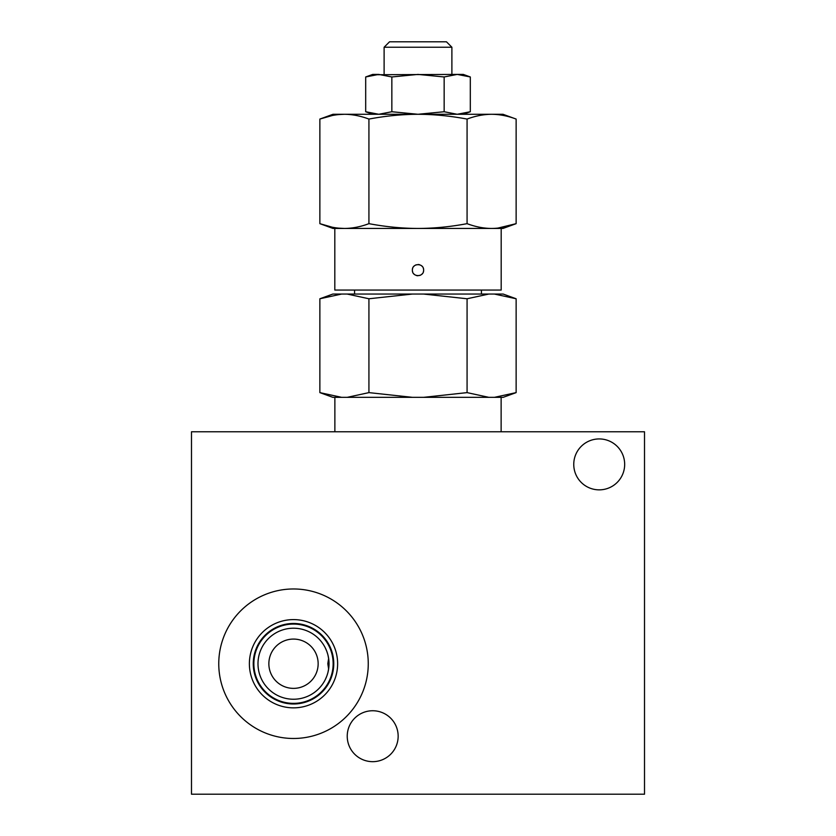 <?xml version="1.0" encoding="UTF-8"?>
<svg xmlns="http://www.w3.org/2000/svg" width="836" height="836" viewBox="0 0 836 836"><rect width="100%" height="100%" fill="white"/><g stroke="black" fill="none" stroke-linecap="round" stroke-linejoin="round"><path stroke-width="1.25" d="M334.87 431.773L334.87 397.34M501.13 431.773L501.13 397.34M644.514 431.773L191.486 431.773L191.486 794.2L644.514 794.2L644.514 431.773M218.76 663.721A74.749 74.749 0 0 0 293.509 738.481A74.749 74.749 0 0 0 368.258 663.721A74.749 74.749 0 0 0 293.509 588.972A74.749 74.749 0 0 0 218.76 663.721M347.233 736.213A25.456 25.456 0 0 1 372.699 710.746A25.456 25.456 0 0 1 398.155 736.213A25.456 25.456 0 0 1 372.699 761.669A25.456 25.456 0 0 1 347.233 736.213M573.757 464.388A25.456 25.456 0 0 1 599.213 438.931A25.456 25.456 0 0 1 624.67 464.388A25.456 25.456 0 0 1 599.213 489.854A25.456 25.456 0 0 1 573.757 464.388M268.858 663.721A24.641 24.641 0 0 1 293.509 639.08A24.641 24.641 0 0 1 318.15 663.721A24.641 24.641 0 0 1 293.509 688.373A24.641 24.641 0 0 1 268.858 663.721M328.621 669.03L327.816 663.721L328.621 658.423M323.302 683.064L324.117 681.737M325.288 679.574L326.604 676.627M326.98 675.592L327.775 673.064M327.775 654.379L326.855 651.516M326.594 650.816L325.277 647.858M324.107 645.695L323.302 644.389M323.323 644.431L324.201 645.852M325.444 648.182L326.803 651.359M327.973 655.152L328.767 659.447M328.767 668.027L327.973 672.311M326.792 676.105L325.434 679.292M324.19 681.612L323.323 683.033M257.99 663.721A35.52 35.52 0 0 1 293.509 628.212A35.52 35.52 0 0 1 329.029 663.721A35.52 35.52 0 0 1 293.509 699.241A35.52 35.52 0 0 1 257.99 663.721M253.256 663.721A40.253 40.253 0 0 0 293.509 703.985A40.253 40.253 0 0 0 333.763 663.721A40.253 40.253 0 0 0 293.509 623.468A40.253 40.253 0 0 0 253.256 663.721M249.379 663.721A44.13 44.13 0 0 1 293.509 619.601A44.13 44.13 0 0 1 337.629 663.721A44.13 44.13 0 0 1 293.509 707.852A44.13 44.13 0 0 1 249.379 663.721M516.136 392.617L503.167 397.34L494.379 397.34L516.136 392.617L516.136 298.765L494.379 294.053L503.167 294.053L516.136 298.765M341.297 397.33L332.832 397.34L319.864 392.617L341.621 397.34L494.379 397.34M423.549 397.34L467.073 392.617L488.83 397.34M347.17 397.34L368.927 392.617L412.451 397.34M368.927 392.617L368.927 298.765L412.451 294.053L423.549 294.053L467.073 298.765L488.83 294.053L494.379 294.053M467.073 392.617L467.073 298.765M423.549 294.053L488.83 294.053M319.864 392.617L319.864 298.765L341.621 294.053L347.17 294.053L368.927 298.765M347.17 294.053L412.451 294.053M319.864 298.765L332.832 294.053L341.297 294.063M481.421 294.053L481.421 290.061M354.579 294.053L354.579 290.061M491.599 228.447L491.61 228.447C499.625 228.395 507.807 226.796 516.136 223.661L502.99 228.447L344.401 228.447C336.375 228.395 328.193 226.796 319.864 223.661L333.01 228.447L344.401 228.447L334.818 228.447L334.818 290.061L501.182 290.061L501.182 228.447L491.599 228.447C483.584 228.395 475.402 226.796 467.073 223.661L467.073 119.067C475.402 115.932 483.584 114.344 491.599 114.281C499.625 114.344 507.807 115.943 516.136 119.067L516.136 223.661L497.754 228.124M412.66 271.857A5.622 5.622 0 0 1 412.378 270.132C412.023 262.901 423.967 262.87 423.622 270.132C423.977 277.364 412.033 277.385 412.378 270.132A5.622 5.622 0 0 1 412.65 268.408M423.34 268.398A5.622 5.622 0 0 1 423.35 271.857M422.546 273.424A5.622 5.622 0 0 1 421.313 274.668M420.341 275.232A5.622 5.622 0 0 1 419.745 275.472M418 275.744A5.622 5.622 0 0 1 416.265 275.472M414.698 274.678A5.622 5.622 0 0 1 413.454 273.435M413.454 266.83A5.622 5.622 0 0 1 414.687 265.587M415.659 265.022A5.622 5.622 0 0 1 416.255 264.793M418 264.51A5.622 5.622 0 0 1 419.735 264.782M421.302 265.587A5.622 5.622 0 0 1 422.546 266.83M338.434 228.144L344.401 228.447C352.416 228.395 360.598 226.796 368.927 223.661L368.927 119.067C385.605 115.932 401.959 114.344 418 114.281L502.99 114.281L516.136 119.067M467.073 223.661C450.405 226.796 434.051 228.395 418 228.447C401.959 228.395 385.605 226.796 368.927 223.661M332.205 115.535L319.864 119.067L333.01 114.281L418 114.281C434.051 114.344 450.405 115.943 467.073 119.067M332.205 227.204L319.864 223.661L319.864 119.067C328.193 115.932 336.375 114.344 344.401 114.281C352.416 114.344 360.598 115.943 368.927 119.067M344.401 114.281L338.434 114.584M370.233 113.153L365.687 111.731L378.771 114.281L391.844 111.731L418 114.281L444.156 111.731L457.229 114.281L470.313 111.731L470.313 76.964L457.229 74.414L463.301 74.414L470.313 76.964M370.233 75.553L365.687 76.964L372.699 74.414L378.771 74.414L391.844 76.964L418 74.414L444.156 76.964L457.229 74.414L374.309 74.738M384.111 74.414L384.111 47.234L451.889 47.234L451.889 74.414M451.889 47.234L446.455 41.8L389.545 41.8L384.111 47.234M372.699 114.281L365.687 111.731L365.687 76.964L378.771 74.414M391.844 111.731L391.844 76.964M444.156 111.731L444.156 76.964M378.771 114.281L374.309 113.968M333.146 663.721A39.637 39.637 0 0 0 293.509 624.084A39.637 39.637 0 0 0 253.862 663.721A39.637 39.637 0 0 0 293.509 703.369A39.637 39.637 0 0 0 333.146 663.721M463.301 114.281L470.313 111.731"/></g></svg>
